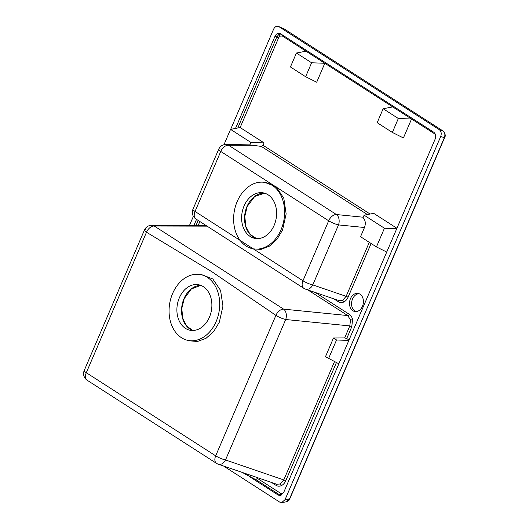 <?xml version="1.0" encoding="UTF-8"?>
<svg xmlns="http://www.w3.org/2000/svg" width="529" height="529" viewBox="0 0 529 529"><rect width="100%" height="100%" fill="white"/><g stroke="black" fill="none" stroke-linecap="round" stroke-linejoin="round"><path stroke-width="0.79" d="M350.476 298.627A9.205 6.877 -79.9 0 0 354.84 311.535A9.205 6.877 -79.9 0 0 362.444 306.317A9.205 6.877 -79.9 0 0 358.073 293.41A9.205 6.877 -79.9 0 0 350.476 298.627M359.092 293.701A9.205 6.877 -79.9 0 0 352.539 298.997A9.205 6.877 -79.9 0 0 355.891 311.614M209.431 317.182A23.144 17.292 100.1 0 1 190.321 330.294A23.144 17.292 100.1 0 1 179.338 297.847A23.144 17.292 100.1 0 1 198.454 284.728A23.144 17.292 100.1 0 1 209.431 317.182M274.161 225.288A23.144 17.292 100.1 0 1 255.044 238.407A23.144 17.292 100.1 0 1 244.067 205.96A23.144 17.292 100.1 0 1 263.178 192.84A23.144 17.292 100.1 0 1 274.161 225.288M237.184 201.536A33.73 25.2 100.1 0 1 262.569 182.141A33.73 25.2 100.1 0 1 281.038 229.712A33.73 25.2 100.1 0 1 250.772 248.233A33.73 25.2 100.1 0 1 237.184 201.536M250.772 248.233L252.591 248.809L260.949 249.417L269.373 246.183L276.892 239.472L282.552 230.036L286.149 213.901L283.808 198.223L276.164 186.79L264.321 182.221L262.569 182.141M216.163 321.506A33.499 25.028 -79.9 0 0 197.82 274.26A33.499 25.028 -79.9 0 0 172.606 293.522A33.499 25.028 -79.9 0 0 186.102 339.902A33.499 25.028 -79.9 0 0 216.163 321.506M186.102 339.902L188.873 340.782L197.482 341.469L206.065 338.289L213.637 331.604L219.323 322.187L222.947 306.073L220.573 290.408L212.797 278.968L201.053 274.406L197.82 274.26M338.335 300.393A1.58 0.998 -57.3 0 1 338.322 301.715L333.898 298.878M304.644 288.702A7.889 5.006 -57.3 0 1 303.864 288.345A7.889 7.889 0 0 0 305.57 289.165L339.01 300.624L342.527 300.399L346.131 296.333L348.095 297.159C347.07 299.48 345.616 301.1 343.724 302.019A1.58 0.926 65 0 0 342.527 300.399M315.396 292.537L349.285 314.305A1.58 0.998 -57.3 0 1 347.732 315.555L283.623 309.141A7.889 5.277 -84.3 0 1 285.7 319.509L225.506 459.959A7.889 1.561 -156.8 0 1 215.687 455.839L275.907 315.37L211.904 271.741L146.493 232.231A7.889 5.026 -57.2 0 1 154.25 226.022L283.623 309.141A7.889 4.986 122.6 0 0 275.907 315.37A7.889 1.541 -156.7 0 0 285.7 319.509L349.808 325.917L351.772 326.743L346.72 338.527L344.657 337.932L349.808 325.917L350.502 319.952L347.732 315.555L307.918 289.971M275.999 483.995A1.58 0.998 -57.3 0 1 275.986 485.318L271.562 482.474M207.037 226.141L154.25 226.022A7.889 6.15 -89.9 0 0 151.684 225.294A7.889 7.889 0 0 0 144.417 230.062L144.417 230.062A7.889 1.541 -156.7 0 0 146.493 232.231L86.3 372.714L215.687 455.839A7.889 5.006 -57.3 0 0 216.586 463.397L216.586 463.397A7.889 7.889 0 0 0 218.292 464.217L276.674 484.227L280.191 484.002L283.795 479.935L285.759 480.762C284.734 483.076 283.273 484.696 281.388 485.622A1.58 0.926 65 0 0 280.191 484.002M281.058 495.336L279.603 494.86A1.58 0.998 122.7 0 0 281.097 493.61L282.916 493.841M305.636 76.725L311.614 62.779L296.419 53.019L290.447 66.965L305.636 76.725L316.692 82.233L324.819 63.275L282.407 36.025A1.58 0.998 122.7 0 0 282.552 35.066M282.407 36.025L279.894 36.137L278.631 37.764L276.793 36.964L278.644 34.669L280.919 34.021M396.929 228.27L373.712 213.352L364.117 215.177L363.066 217.637C365.44 220.216 365.909 223.502 364.488 227.51L360.547 236.708L376.43 246.917L384.438 228.23L364.117 215.177M392.359 132.442L398.337 118.496L383.148 108.736L377.17 122.682L392.359 132.442L403.422 137.957L411.542 118.999L324.819 63.275L311.614 62.779M367.404 214.556L261.366 146.421L263.078 145.283L264.09 142.923L240.153 127.542L230.558 129.367L223.979 144.721M349.034 340.015L346.72 338.527M261.366 146.421L249.827 144.886L250.878 142.427L264.09 142.923M253.021 145.263L228.508 145.204L336.431 214.543A7.889 5.006 122.7 0 0 328.688 220.785L220.758 151.439A7.889 5.012 -57.3 0 1 228.508 145.204A7.889 6.15 -89.9 0 0 225.943 144.477L249.827 144.886M242.295 472.45L255.613 479.572L257.484 478.441L257.782 477.753M328.535 358.662L336.543 339.982L333.482 338.011L325.474 356.698L338.838 363.8M333.482 338.011L344.657 337.932M249 476.279L278.247 495.071L279.603 494.86L255.838 479.591M223.522 466.009L279.682 502.094L281.792 502.55L285.071 499.614L440.697 136.508C441.695 133.559 441.232 131.278 439.301 129.671L278.571 26.45L284.615 29.194A1.58 0.998 122.7 0 0 284.509 29.141L284.106 28.923M281.792 502.55L286.275 501.849L289.535 498.92L444.327 137.752C445.378 134.816 444.902 132.534 442.892 130.901L284.509 29.141L279.001 26.681C276.826 25.65 275.027 26.476 273.612 29.161L230.67 129.347M193.389 216.335L189.514 225.374M237.772 127.998L276.793 36.964L275.04 36.184L235.511 128.428M196.523 219.376L193.951 225.387M275.04 36.184C276.462 33.499 278.254 32.672 280.43 33.704L280.006 33.472M278.247 495.071L280.357 495.528L283.637 492.592L435.162 139.061C436.161 136.105 435.698 133.824 433.767 132.224L280.43 33.704M225.943 144.477A7.889 7.889 0 0 0 218.675 149.257L218.675 149.257A7.889 1.554 -156.8 0 0 220.758 151.439L195.042 211.448L302.965 280.787L328.688 220.785A7.889 1.554 -156.8 0 0 338.507 224.911L312.791 284.906A7.889 1.561 -156.8 0 1 302.965 280.787A7.889 5.006 -57.3 0 0 303.864 288.345L195.942 219.006A7.889 5.012 122.7 0 1 195.042 211.448A7.889 1.561 -156.8 0 1 192.959 209.259L192.959 209.259A7.889 7.889 0 0 0 195.942 219.006M192.959 209.259L218.675 149.257A7.889 1.554 -156.8 0 1 220.362 149.006M84.217 370.525L84.217 370.525A7.889 7.889 0 0 0 87.206 380.272L87.206 380.272A7.889 5.012 122.7 0 1 86.3 372.714A7.889 1.561 -156.8 0 1 84.217 370.525L144.417 230.062A7.889 1.541 -156.7 0 1 146.103 229.817M435.36 134.313L435.155 134.168A1.58 0.998 122.7 0 0 435.222 133.976M284.708 29.274A1.58 0.998 122.7 0 0 284.615 29.194L442.998 130.961A1.58 0.998 122.7 0 0 442.892 130.901L439.301 129.671M285.071 499.614L289.78 498.854C289.032 499.66 290.077 500.255 286.275 501.849M440.697 136.508L444.572 137.692L289.78 498.854M250.878 142.427L230.558 129.367M296.419 53.019L306.013 51.194M398.337 118.496L411.542 118.999L435.155 134.168M383.148 108.736L392.736 106.911M245.694 474.632L246.078 473.746M336.543 339.982L348.849 340.445M376.43 246.917L386.732 252.049M384.438 228.23L396.743 228.7M200.756 285.362L191.313 288.986L184.198 298.66L181.817 308.354L182.664 318.055L186.552 325.917L192.695 330.499A23.144 17.292 100.1 0 1 183.986 298.673A23.144 17.292 100.1 0 1 200.736 285.356M246.99 206.482A23.144 17.292 100.1 0 1 264.626 193.184L254.72 196.477L247.202 206.462L244.801 216.46L245.82 226.392L250.025 234.281L256.532 238.586A23.144 17.292 100.1 0 1 246.99 206.482M343.724 302.019C341.827 302.866 340.028 302.767 338.322 301.715M349.285 314.305C350.952 315.423 352.043 317.182 352.559 319.576A1.58 0.489 -11.3 0 1 350.502 319.952M352.559 319.576L351.772 326.743M281.388 485.622C279.491 486.468 277.685 486.363 275.986 485.318M204.723 224.646A1.58 0.926 -115 0 1 204.69 225.414M278.644 34.669A1.58 0.84 -125 0 1 279.894 36.137M278.631 37.764L240.153 127.542M263.078 145.283L370.102 214.04M371.1 243.492L348.095 297.159M199.869 221.525L198.21 225.394M203.374 225.407L204.67 224.613M364.488 227.51L338.507 224.911A7.889 5.277 -84.3 0 0 336.431 214.543L363.244 217.227M305.57 289.165A7.889 5.548 -71.1 0 0 312.791 284.906L346.131 296.333L369.282 242.322M336.411 362.59L285.759 480.762M257.484 478.441L281.097 493.61M218.292 464.217A7.889 5.548 -71.1 0 0 225.506 459.959L283.795 479.935L334.5 361.638M196.028 225.394L198.157 220.428M151.684 225.294L205.913 225.414M216.586 463.397L87.206 380.272M442.998 130.961C445.299 133.592 445.828 135.834 444.572 137.692"/></g></svg>
